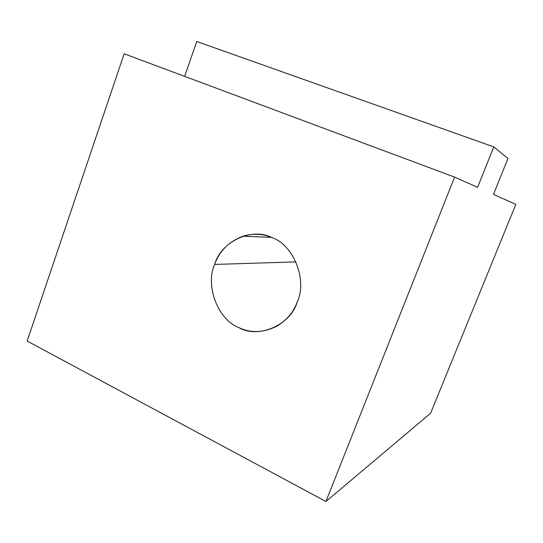 <?xml version="1.0" encoding="UTF-8"?>
<svg xmlns="http://www.w3.org/2000/svg" width="543" height="543" viewBox="0 0 543 543"><rect width="100%" height="100%" fill="white"/><g stroke="black" fill="none" stroke-linecap="round" stroke-linejoin="round"><path stroke-width="0.81" d="M295.983 261.889L214.634 264.434C205.071 285.509 217.797 319.528 238.608 327.449C250.499 333.307 263.28 332.886 276.95 326.173C286.785 320.112 293.546 312.062 297.231 302.017C307.643 280.134 293.451 244.601 271.948 237.651C263.077 233.7 253.405 233.219 242.938 236.205C228.773 241.737 219.331 251.144 214.634 264.434L295.983 261.889M507.963 158.461L493.451 194.394L515.85 204.358L430.599 413.243L325.922 501.488L454.593 177.106L477.582 187.335L493.791 146.902L507.963 158.461L493.791 146.902L196.776 41.512L493.791 146.902L477.582 187.335L454.593 177.106L124.157 53.791L454.593 177.106L325.922 501.488L27.15 341.045L325.922 501.488L430.599 413.243L515.85 204.358L493.451 194.394L507.963 158.461M196.776 41.512L184.64 76.359L196.776 41.512M124.157 53.791L27.15 341.045L124.157 53.791M297.231 302.017C290.322 325.542 257.952 339.022 238.608 327.449C217.797 319.528 205.071 285.509 214.634 264.434C220.845 241.886 251.755 226.893 271.948 237.651C293.451 244.601 307.643 280.134 297.231 302.017M242.938 236.205L271.256 237.366"/></g></svg>
